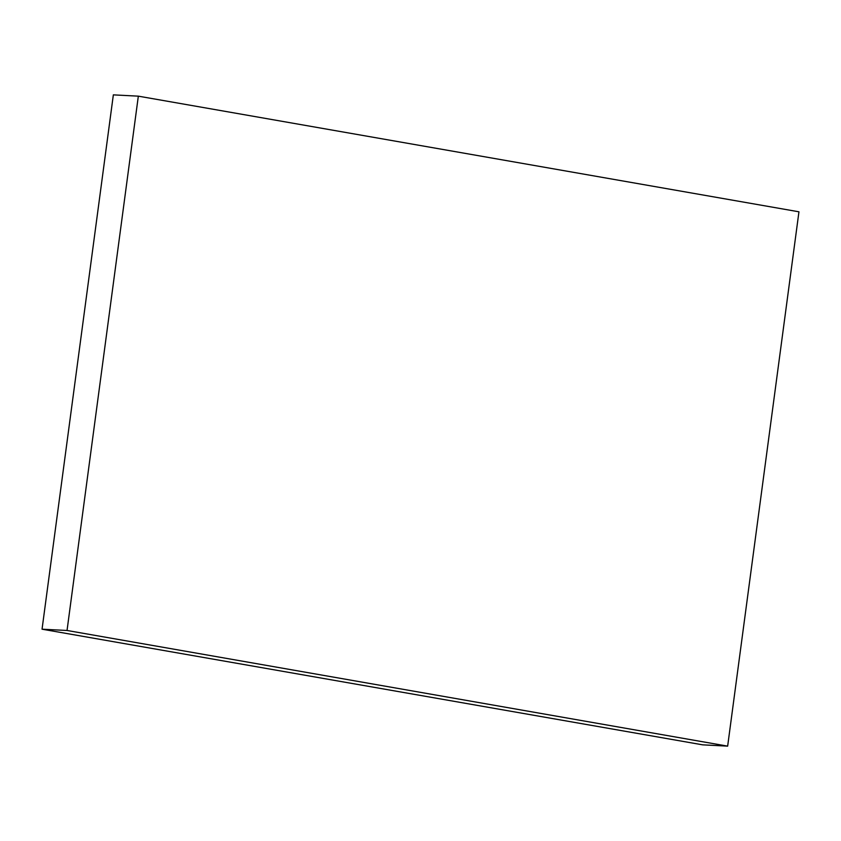<?xml version="1.0" encoding="UTF-8"?>
<svg xmlns="http://www.w3.org/2000/svg" width="841" height="841" viewBox="0 0 841 841"><rect width="100%" height="100%" fill="white"/><g stroke="black" fill="none" stroke-linecap="round" stroke-linejoin="round"><path stroke-width="1.26" d="M727.654 746.135L702.666 744.842L42.05 629.194L67.038 630.477L727.654 746.135L798.95 211.806L138.334 96.158L67.038 630.477L42.05 629.194L113.346 94.865L138.334 96.158L113.346 94.865L42.05 629.194L702.666 744.842L727.654 746.135L67.038 630.477L138.334 96.158L798.95 211.806L727.654 746.135"/></g></svg>
